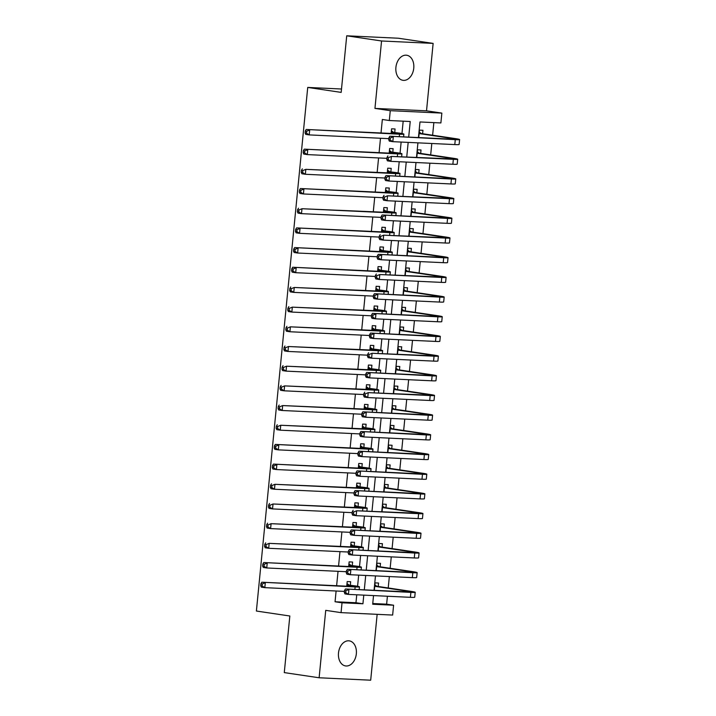 <?xml version="1.0" encoding="UTF-8"?>
<svg xmlns="http://www.w3.org/2000/svg" width="716" height="716" viewBox="0 0 716 716"><rect width="100%" height="100%" fill="white"/><g stroke="black" fill="none" stroke-linecap="round" stroke-linejoin="round"><path stroke-width="1.07" d="M356.335 653.815A12.673 8.905 98.5 0 0 349.283 640.865A12.673 8.905 98.5 0 0 338.498 652.983A12.673 8.905 98.5 0 0 345.551 665.934A12.673 8.905 98.5 0 0 356.335 653.815M413.759 68.199A12.673 8.905 98.5 0 0 406.697 55.239A12.673 8.905 98.5 0 0 395.912 67.358A12.673 8.905 98.5 0 0 402.974 80.317A12.673 8.905 98.5 0 0 413.759 68.199M372.759 603.525L386.631 604.179L393.603 605.217L392.637 615.062L341.058 612.636L342.024 602.791L362.931 603.776L363.782 595.139M341.505 89.008L307.728 87.424L256.391 611.034L289.828 616.002L284.279 672.601L319.121 677.775L370.691 680.2L377.153 614.328M307.728 87.424L341.174 92.391L346.723 35.8L398.293 38.225L433.135 43.399L381.556 40.982L374.951 108.402L390.274 110.676L441.853 113.101L440.886 122.946L419.979 121.962L418.448 137.57M374.951 108.402L426.521 110.819L433.135 43.399M426.521 110.819L441.853 113.101M386.631 604.179L387.41 596.249M388.224 587.97L389.343 576.559M390.148 568.289L391.267 556.878M392.082 548.599L393.2 537.188M394.015 528.918L395.134 517.507M395.939 509.228L397.058 497.826M397.872 489.547L398.991 478.136M399.805 469.866L400.924 458.455M401.73 450.176L402.848 438.765M403.663 430.495L404.782 419.084M405.596 410.805L406.715 399.403M407.52 391.124L408.639 379.713M409.454 371.443L410.572 360.032M411.387 351.753L412.505 340.342M413.311 332.072L414.43 320.661M415.244 312.382L416.363 300.971M417.168 292.701L418.287 281.29M419.102 273.02L420.22 261.608M421.035 253.33L422.154 241.919M422.959 233.649L424.078 222.237M424.892 213.959L426.011 202.547M426.825 194.278L427.944 182.866M428.75 174.588L429.869 163.185M430.683 154.907L431.802 143.495M432.616 135.226L433.851 122.615M346.723 35.8L381.556 40.982M350.339 585.169L350.67 581.732L347.188 581.562L346.732 586.198M352.263 565.488L352.603 562.042L349.122 561.881L348.665 566.517M354.196 545.807L354.536 542.361L351.046 542.191L350.598 546.836M356.129 526.117L356.461 522.671L352.979 522.51L352.523 527.146M358.054 506.436L358.394 502.99L354.912 502.829L354.456 507.465M359.987 486.746L360.327 483.309L356.837 483.139L356.38 487.775M361.92 467.065L362.251 463.619L358.77 463.458L358.313 468.094M363.844 447.384L364.184 443.938L360.703 443.768L360.246 448.413M365.778 427.694L366.118 424.248L362.627 424.087L362.171 428.723M367.711 408.013L368.042 404.567L364.56 404.406L364.104 409.042M369.635 388.323L369.975 384.886L366.494 384.716L366.037 389.352M371.568 368.642L371.908 365.196L368.418 365.035L367.961 369.671M373.501 348.96L373.833 345.515L370.351 345.345L369.895 349.99M375.426 329.27L375.766 325.825L372.284 325.664L371.828 330.3M377.359 309.589L377.699 306.144L374.208 305.983L373.752 310.619M379.283 289.899L379.623 286.463L376.142 286.293L375.685 290.929M381.216 270.218L381.556 266.773L378.066 266.612L377.618 271.248M383.15 250.537L383.49 247.092L379.999 246.922L379.543 251.567M385.074 230.847L385.414 227.402L381.932 227.24L381.476 231.877M387.007 211.166L387.347 207.721L383.857 207.559L383.409 212.196M388.94 191.476L389.271 188.04L385.79 187.869L385.333 192.506M390.864 171.795L391.205 168.35L387.723 168.188L387.267 172.825M392.798 152.114L393.138 148.668L389.647 148.498L389.2 153.143M422.61 133.731L422.941 130.294L419.46 130.124L418.726 137.588M420.677 153.421L421.017 149.975L417.526 149.814L416.801 157.269M418.744 173.102L419.084 169.656L415.602 169.495L414.868 176.959M416.819 192.792L417.151 189.346L413.669 189.176L412.935 196.64M414.886 212.473L415.226 209.027L411.736 208.866L411.011 216.321M412.953 232.154L413.293 228.717L409.812 228.547L409.078 236.011M411.029 251.844L411.36 248.398L407.878 248.237L407.144 255.693M409.096 271.525L409.436 268.079L405.945 267.918L405.22 275.383M407.162 291.215L407.502 287.769L404.021 287.608L403.287 295.064M405.238 310.896L405.569 307.45L402.088 307.289L401.354 314.745M403.305 330.577L403.645 327.14L400.155 326.97L399.43 334.435M401.372 350.267L401.712 346.821L398.23 346.66L397.496 354.116M399.447 369.948L399.788 366.502L396.297 366.341L395.563 373.806M397.514 389.638L397.854 386.192L394.373 386.031L393.639 393.487M395.581 409.319L395.921 405.874L392.44 405.712L391.706 413.168M393.657 429.009L393.997 425.564L390.506 425.394L389.772 432.858M391.724 448.69L392.064 445.245L388.582 445.084L387.848 452.539M389.799 468.371L390.13 464.926L386.649 464.765L385.915 472.229M387.866 488.061L388.206 484.616L384.716 484.455L383.991 491.91M385.933 507.742L386.273 504.297L382.791 504.136L382.058 511.591M384.009 527.432L384.34 523.987L380.858 523.817L380.124 531.281M382.075 547.113L382.416 543.668L378.925 543.507L378.2 550.962M380.142 566.795L380.482 563.349L377.001 563.188L376.267 570.652M378.218 586.485L378.549 583.039L375.068 582.878L374.334 590.333M408.693 137.114L410.223 121.505L389.307 120.521L382.344 119.483L381.019 132.979M380.5 138.251L379.086 152.669M378.576 157.941L377.162 172.35M376.643 177.622L375.229 192.031M374.71 197.312L373.296 211.721M372.785 216.993L371.371 231.402M370.852 236.674L369.438 251.092M368.919 256.364L367.514 270.773M366.995 276.045L365.581 290.454M365.062 295.735L363.647 310.144M363.128 315.416L361.723 329.825M361.204 335.097L359.79 349.515M359.271 354.787L357.857 369.196M357.338 374.468L355.933 388.877M355.413 394.158L353.999 408.567M353.48 413.839L352.066 428.249M351.556 433.52L350.142 447.939M349.623 453.21L348.209 467.62M347.69 472.891L346.275 487.301M345.765 492.581L344.351 506.991M343.832 512.262L342.418 526.672M341.899 531.943L340.485 546.362M339.975 551.633L338.561 566.043M338.041 571.314L336.627 585.724M336.108 591.004L335.052 601.762L355.968 602.738L356.747 594.808M357.579 586.288L358.671 575.118M359.513 566.607L360.604 555.437M361.437 546.917L362.538 535.747M363.37 527.236L364.462 516.066M365.294 507.555L366.395 496.385M367.227 487.865L368.319 476.695M369.161 468.183L370.253 457.014M371.085 448.493L372.186 437.324M373.018 428.812L374.11 417.643M374.951 409.131L376.043 397.962M376.876 389.441L377.976 378.272M378.809 369.76L379.901 358.591M380.742 350.07L381.834 338.901M382.666 330.389L383.767 319.22M384.599 310.708L385.691 299.539M386.533 291.018L387.625 279.849M388.457 271.337L389.558 260.168M390.39 251.647L391.482 240.478M392.323 231.966L393.415 220.796M394.248 212.285L395.348 201.115M396.181 192.595L397.273 181.425M398.114 172.914L399.206 161.744M400.038 153.224L401.139 142.054M401.971 133.543L403.18 121.174M394.731 132.424L395.062 128.978L391.58 128.817L391.124 133.453M341.058 612.636L325.726 610.354L319.121 677.775M335.052 601.762L342.024 602.791M389.307 120.521L390.274 110.676M373.537 595.596L372.687 604.232L393.603 605.217M417.929 142.842L416.515 157.26M415.996 162.532L414.591 176.941M414.072 182.213L412.658 196.623M412.139 201.903L410.724 216.313M410.205 221.584L408.8 235.994M408.281 241.274L406.867 255.684M406.348 260.955L404.934 275.365M404.415 280.636L403.01 295.046M402.49 300.326L401.076 314.736M400.557 320.007L399.143 334.417M398.633 339.697L397.219 354.107M396.7 359.378L395.286 373.788M394.767 379.059L393.353 393.469M392.842 398.749L391.428 413.159M390.909 418.43L389.495 432.84M388.976 438.12L387.562 452.53M387.052 457.801L385.638 472.211M385.119 477.483L383.704 491.892M383.185 497.173L381.771 511.582M381.261 516.854L379.847 531.263M379.328 536.544L377.914 550.953M377.395 556.225L375.981 570.634M375.47 575.906L374.056 590.324M364.301 589.859L365.706 575.449M366.225 570.178L367.639 555.768M368.158 550.497L369.572 536.078M370.091 530.807L371.497 516.397M372.016 511.126L373.43 496.716M373.949 491.436L375.363 477.026M375.873 471.755L377.287 457.345M377.806 452.065L379.22 437.655M379.74 432.383L381.154 417.974M381.664 412.702L383.078 398.293M383.597 393.012L385.011 378.603M385.53 373.331L386.944 358.922M387.454 353.641L388.869 339.232M389.388 333.96L390.802 319.551M391.321 314.279L392.735 299.87M393.245 294.589L394.659 280.18M395.178 274.908L396.592 260.499M397.111 255.218L398.526 240.809M399.036 235.537L400.45 221.128M400.969 215.856L402.383 201.447M402.902 196.166L404.316 181.757M404.826 176.485L406.24 162.076M406.76 156.795L408.174 142.386M355.968 602.738L362.931 603.776M391.24 132.263L396.046 132.979A9.899 0.501 -174.4 0 1 398.937 133.615A9.899 0.501 -174.4 0 1 396.046 133.686L306.206 129.471L399.528 134.205A14.857 0.752 5.6 0 0 403.86 134.098A14.857 0.752 5.6 0 0 399.537 133.14L391.258 132.12M391.392 130.742L393.326 132.218M306.69 131.225L305.293 131.01L305.106 132.979L306.502 133.194L306.69 131.225L309.697 129.99L309.214 134.903L388.842 138.644M306.502 133.194L309.214 134.903L305.723 134.384L305.106 132.979M305.293 131.01L306.206 129.471M419.272 132.048L421.205 133.525L419.137 133.427M419.12 133.57L451.796 138.43A9.899 0.501 -174.4 0 1 454.687 139.065A9.899 0.501 -174.4 0 1 451.796 139.137L389.835 136.228L455.278 139.656A14.857 0.752 5.6 0 0 459.609 139.548A14.857 0.752 5.6 0 0 455.286 138.591L421.205 133.525M390.318 137.982L388.922 137.776L388.734 139.745L390.122 139.951L390.318 137.982L393.317 136.747L392.833 141.67L454.794 144.578A14.857 0.752 5.6 0 0 459.126 144.471L459.609 139.548M390.122 139.951L392.833 141.67L389.352 141.15L388.734 139.745M388.922 137.776L389.835 136.228M389.316 151.944L394.122 152.66A9.899 0.501 -174.4 0 1 397.004 153.305A9.899 0.501 -174.4 0 1 394.122 153.367L304.282 149.152L397.604 153.886A14.857 0.752 5.6 0 0 401.936 153.788A14.857 0.752 5.6 0 0 397.604 152.821L389.325 151.801M389.459 150.432L391.392 151.899M304.756 150.906L303.369 150.7L303.172 152.669L304.569 152.875L304.756 150.906L307.764 149.671L307.28 154.593L386.909 158.334M304.569 152.875L307.28 154.593L303.799 154.074L303.172 152.669M303.369 150.7L304.282 149.152M387.383 171.634L392.189 172.35A9.899 0.501 -174.4 0 1 395.08 172.986A9.899 0.501 -174.4 0 1 392.189 173.057L305.83 169.352L395.671 173.576A14.857 0.752 5.6 0 0 400.002 173.469A14.857 0.752 5.6 0 0 395.68 172.511L387.401 171.491M387.535 170.113L389.468 171.589M302.832 170.587L301.436 170.381L301.248 172.35L302.635 172.556L302.832 170.587L305.83 169.352L305.347 174.274L384.975 178.016M302.635 172.556L305.347 174.274L301.866 173.755L301.248 172.35M301.436 170.381L302.349 168.833M385.45 191.315L390.265 192.031A9.899 0.501 -174.4 0 1 393.147 192.667A9.899 0.501 -174.4 0 1 390.256 192.738L300.416 188.523L393.737 193.257A14.857 0.752 5.6 0 0 398.069 193.15A14.857 0.752 5.6 0 0 393.746 192.192L385.468 191.172M385.602 189.794L387.535 191.27M300.899 190.277L299.503 190.071L299.315 192.04L300.711 192.246L300.899 190.277L303.906 189.042L303.423 193.964L383.051 197.697M300.711 192.246L303.423 193.964L299.932 193.445L299.315 192.04M299.503 190.071L300.416 188.523M383.525 211.005L388.332 211.712A9.899 0.501 -174.4 0 1 391.213 212.357A9.899 0.501 -174.4 0 1 388.332 212.428L301.973 208.723L391.813 212.938A14.857 0.752 5.6 0 0 396.145 212.84A14.857 0.752 5.6 0 0 391.813 211.882L383.534 210.862M383.669 209.484L385.602 210.96M298.975 209.958L297.579 209.752L297.382 211.721L298.778 211.927L298.975 209.958L301.973 208.723L301.49 213.645L381.118 217.387M298.778 211.927L301.49 213.645L298.008 213.126L297.382 211.721M297.579 209.752L298.491 208.204M417.339 151.738L419.272 153.215L417.204 153.117M417.195 153.26L449.872 158.111A9.899 0.501 -174.4 0 1 452.754 158.755A9.899 0.501 -174.4 0 1 449.863 158.827L391.392 156.428L453.353 159.337A14.857 0.752 5.6 0 0 457.685 159.238A14.857 0.752 5.6 0 0 453.353 158.281L419.272 153.215M388.385 157.663L386.998 157.457L386.801 159.426L388.197 159.632L388.385 157.663L391.392 156.428L390.909 161.351L452.87 164.259A14.857 0.752 5.6 0 0 457.202 164.161L457.685 159.238M388.197 159.632L390.909 161.351L387.428 160.832L386.801 159.426M386.998 157.457L387.902 155.918M415.414 171.419L417.347 172.896L415.28 172.798M415.262 172.941L447.939 177.801A9.899 0.501 -174.4 0 1 450.82 178.436A9.899 0.501 -174.4 0 1 447.939 178.508L385.978 175.599L451.42 179.027A14.857 0.752 5.6 0 0 455.752 178.919A14.857 0.752 5.6 0 0 451.42 177.962L417.347 172.896M386.461 177.353L385.065 177.147L384.868 179.116L386.264 179.322L386.461 177.353L389.459 176.118L388.976 181.041L450.937 183.949A14.857 0.752 5.6 0 0 455.269 183.842L455.752 178.919M386.264 179.322L388.976 181.041L385.494 180.522L384.868 179.116M385.065 177.147L385.978 175.599M413.481 191.109L415.414 192.577L413.347 192.488M413.329 192.622L446.005 197.482A9.899 0.501 -174.4 0 1 448.896 198.126A9.899 0.501 -174.4 0 1 446.005 198.189L387.526 195.799L449.487 198.708A14.857 0.752 5.6 0 0 453.819 198.609A14.857 0.752 5.6 0 0 449.496 197.643L415.414 192.577M384.528 197.034L383.132 196.828L382.944 198.797L384.331 199.003L384.528 197.034L387.526 195.799L387.043 200.722L449.004 203.63A14.857 0.752 5.6 0 0 453.335 203.523L453.819 198.609M384.331 199.003L387.043 200.722L383.561 200.203L382.944 198.797M383.132 196.828L384.045 195.28M411.548 210.79L413.481 212.267L411.414 212.169M411.405 212.312L444.081 217.172A9.899 0.501 -174.4 0 1 446.963 217.807A9.899 0.501 -174.4 0 1 444.072 217.879L382.111 214.97L447.563 218.398A14.857 0.752 5.6 0 0 451.894 218.291A14.857 0.752 5.6 0 0 447.563 217.333L413.481 212.267M382.595 216.724L381.207 216.518L381.01 218.478L382.407 218.693L382.595 216.724L385.602 215.489L385.119 220.403L447.079 223.32A14.857 0.752 5.6 0 0 451.411 223.213L451.894 218.291M382.407 218.693L385.119 220.403L381.637 219.893L381.01 218.478M381.207 216.518L382.111 214.97M381.592 230.686L386.398 231.402A9.899 0.501 -174.4 0 1 389.289 232.038A9.899 0.501 -174.4 0 1 386.398 232.109L296.558 227.894L389.88 232.628A14.857 0.752 5.6 0 0 394.212 232.521A14.857 0.752 5.6 0 0 389.889 231.563L381.61 230.543M381.744 229.165L383.678 230.642M297.042 229.648L295.645 229.433L295.457 231.402L296.845 231.617L297.042 229.648L300.04 228.413L299.556 233.326L379.185 237.068M296.845 231.617L299.556 233.326L296.075 232.816L295.457 231.402M295.645 229.433L296.558 227.894M409.624 230.48L411.557 231.948L409.489 231.85M409.471 231.993L442.148 236.853A9.899 0.501 -174.4 0 1 445.03 237.488A9.899 0.501 -174.4 0 1 442.148 237.56L383.669 235.17L445.629 238.079A14.857 0.752 5.6 0 0 449.961 237.972A14.857 0.752 5.6 0 0 445.629 237.014L411.557 231.948M380.67 236.405L379.274 236.199L379.077 238.168L380.473 238.374L380.67 236.405L383.669 235.17L383.185 240.093L445.146 243.001A14.857 0.752 5.6 0 0 449.478 242.894L449.961 237.972M380.473 238.374L383.185 240.093L379.704 239.574L379.077 238.168M379.274 236.199L380.187 234.651M379.659 250.367L384.474 251.083A9.899 0.501 -174.4 0 1 387.356 251.728A9.899 0.501 -174.4 0 1 384.465 251.79L294.625 247.575L387.956 252.309A14.857 0.752 5.6 0 0 392.279 252.211A14.857 0.752 5.6 0 0 387.956 251.244L379.677 250.224M379.811 248.855L381.744 250.323M295.108 249.329L293.721 249.123L293.524 251.092L294.92 251.298L295.108 249.329L298.116 248.094L297.632 253.017L377.26 256.758M294.92 251.298L297.632 253.017L294.142 252.497L293.524 251.092M293.721 249.123L294.625 247.575M407.69 250.161L409.624 251.638L407.556 251.54M407.538 251.683L440.215 256.534A9.899 0.501 -174.4 0 1 443.106 257.178A9.899 0.501 -174.4 0 1 440.215 257.25L378.254 254.341L443.696 257.76A14.857 0.752 5.6 0 0 448.028 257.662A14.857 0.752 5.6 0 0 443.705 256.704L409.624 251.638M378.737 256.095L377.341 255.88L377.153 257.85L378.54 258.055L378.737 256.095L381.735 254.851L381.252 259.774L443.213 262.683A14.857 0.752 5.6 0 0 447.545 262.584L448.028 257.662M378.54 258.055L381.252 259.774L377.771 259.255L377.153 257.85M377.341 255.88L378.254 254.341M377.735 270.057L382.541 270.773A9.899 0.501 -174.4 0 1 385.423 271.409A9.899 0.501 -174.4 0 1 382.541 271.48L292.701 267.256L386.022 271.999A14.857 0.752 5.6 0 0 390.354 271.892A14.857 0.752 5.6 0 0 386.022 270.934L377.744 269.914M377.878 268.536L379.811 270.013M293.184 269.01L291.788 268.804L291.591 270.773L292.987 270.979L293.184 269.01L296.182 267.775L295.699 272.698L375.327 276.439M292.987 270.979L295.699 272.698L292.218 272.178L291.591 270.773M291.788 268.804L292.701 267.256M405.757 269.843L407.69 271.319L405.623 271.221M405.614 271.364L438.29 276.224A9.899 0.501 -174.4 0 1 441.172 276.859A9.899 0.501 -174.4 0 1 438.281 276.931L379.811 274.541L441.772 277.45A14.857 0.752 5.6 0 0 446.104 277.343A14.857 0.752 5.6 0 0 441.772 276.385L407.69 271.319M376.804 275.776L375.417 275.57L375.22 277.54L376.616 277.745L376.804 275.776L379.811 274.541L379.328 279.464L441.289 282.373A14.857 0.752 5.6 0 0 445.62 282.265L446.104 277.343M376.616 277.745L379.328 279.464L375.846 278.945L375.22 277.54M375.417 275.57L376.33 274.022M375.802 289.738L380.608 290.454A9.899 0.501 -174.4 0 1 383.499 291.09A9.899 0.501 -174.4 0 1 380.608 291.161L294.249 287.465L384.089 291.68A14.857 0.752 5.6 0 0 388.421 291.573A14.857 0.752 5.6 0 0 384.098 290.615L375.819 289.595M375.954 288.217L377.887 289.694M291.251 288.7L289.855 288.494L289.667 290.463L291.054 290.669L291.251 288.7L294.249 287.465L293.766 292.388L373.394 296.12M291.054 290.669L293.766 292.388L290.284 291.868L289.667 290.463M289.855 288.494L290.768 286.946M403.833 289.533L405.766 291L403.699 290.911M403.681 291.045L436.357 295.905A9.899 0.501 -174.4 0 1 439.239 296.549A9.899 0.501 -174.4 0 1 436.357 296.612L374.396 293.703L439.839 297.131A14.857 0.752 5.6 0 0 444.171 297.033A14.857 0.752 5.6 0 0 439.839 296.075L405.766 291M374.88 295.457L373.483 295.252L373.287 297.221L374.683 297.426L374.88 295.457L377.878 294.222L377.395 299.145L439.356 302.054A14.857 0.752 5.6 0 0 443.687 301.946L444.171 297.033M374.683 297.426L377.395 299.145L373.913 298.626L373.287 297.221M373.483 295.252L374.396 293.703M373.868 309.428L378.683 310.135A9.899 0.501 -174.4 0 1 381.565 310.78A9.899 0.501 -174.4 0 1 378.675 310.851L292.325 307.146L382.165 311.362A14.857 0.752 5.6 0 0 386.497 311.263A14.857 0.752 5.6 0 0 382.165 310.305L373.886 309.285M374.02 307.907L375.954 309.384M289.318 308.381L287.93 308.175L287.734 310.144L289.13 310.35L289.318 308.381L292.325 307.146L291.842 312.069L371.47 315.81M289.13 310.35L291.842 312.069L288.36 311.55L287.734 310.144M287.93 308.175L288.834 306.627M401.9 309.214L403.833 310.69L401.765 310.592M401.748 310.735L434.424 315.595A9.899 0.501 -174.4 0 1 437.315 316.23A9.899 0.501 -174.4 0 1 434.424 316.302L372.463 313.393L437.906 316.821A14.857 0.752 5.6 0 0 442.237 316.714A14.857 0.752 5.6 0 0 437.915 315.756L403.833 310.69M372.947 315.147L371.55 314.942L371.362 316.911L372.75 317.116L372.947 315.147L375.945 313.912L375.47 318.826L437.422 321.744A14.857 0.752 5.6 0 0 441.754 321.636L442.237 316.714M372.75 317.116L375.47 318.826L371.98 318.316L371.362 316.911M371.55 314.942L372.463 313.393M371.944 329.109L376.75 329.825A9.899 0.501 -174.4 0 1 379.632 330.461A9.899 0.501 -174.4 0 1 376.75 330.532L290.392 326.836L380.232 331.052A14.857 0.752 5.6 0 0 384.564 330.944A14.857 0.752 5.6 0 0 380.232 329.986L371.953 328.966M372.087 327.588L374.029 329.065M287.393 328.071L285.997 327.856L285.8 329.825L287.197 330.04L287.393 328.071L290.392 326.836L289.908 331.75L369.537 335.491M287.197 330.04L289.908 331.75L286.427 331.24L285.8 329.825M285.997 327.856L286.91 326.317M399.967 328.904L401.9 330.371L399.832 330.273M399.823 330.416L432.5 335.276A9.899 0.501 -174.4 0 1 435.382 335.911A9.899 0.501 -174.4 0 1 432.5 335.983L370.539 333.074L435.981 336.502A14.857 0.752 5.6 0 0 440.313 336.395A14.857 0.752 5.6 0 0 435.981 335.437L401.9 330.371M371.013 334.828L369.626 334.623L369.429 336.592L370.825 336.797L371.013 334.828L374.02 333.593L373.537 338.516L435.498 341.425A14.857 0.752 5.6 0 0 439.83 341.317L440.313 336.395M370.825 336.797L373.537 338.516L370.056 337.997L369.429 336.592M369.626 334.623L370.539 333.074M370.011 348.79L374.817 349.506A9.899 0.501 -174.4 0 1 377.708 350.151A9.899 0.501 -174.4 0 1 374.817 350.214L288.459 346.517L378.299 350.733A14.857 0.752 5.6 0 0 382.63 350.634A14.857 0.752 5.6 0 0 378.308 349.668L370.029 348.647M370.163 347.278L372.096 348.746M285.46 347.752L284.064 347.546L283.876 349.515L285.263 349.721L285.46 347.752L288.459 346.517L287.975 351.44L367.603 355.181M285.263 349.721L287.975 351.44L284.494 350.921L283.876 349.515M284.064 347.546L284.977 345.998M398.042 348.585L399.976 350.061L397.908 349.963M397.89 350.106L430.567 354.957A9.899 0.501 -174.4 0 1 433.449 355.601A9.899 0.501 -174.4 0 1 430.567 355.673L372.087 353.274L434.048 356.183A14.857 0.752 5.6 0 0 438.38 356.085A14.857 0.752 5.6 0 0 434.048 355.127L399.976 350.061M369.089 354.518L367.693 354.304L367.496 356.273L368.892 356.478L369.089 354.518L372.087 353.274L371.604 358.197L433.565 361.106A14.857 0.752 5.6 0 0 437.897 361.007L438.38 356.085M368.892 356.478L371.604 358.197L368.122 357.678L367.496 356.273M367.693 354.304L368.606 352.764M368.078 368.48L372.893 369.196A9.899 0.501 -174.4 0 1 375.775 369.832A9.899 0.501 -174.4 0 1 372.884 369.904L286.534 366.198L376.374 370.423A14.857 0.752 5.6 0 0 380.706 370.315A14.857 0.752 5.6 0 0 376.374 369.358L368.096 368.337M368.23 366.959L370.163 368.436M283.527 367.433L282.14 367.227L281.943 369.196L283.339 369.402L283.527 367.433L286.534 366.198L286.051 371.121L365.679 374.862M283.339 369.402L286.051 371.121L282.569 370.602L281.943 369.196M282.14 367.227L283.044 365.679M396.109 368.266L398.042 369.742L395.975 369.644M395.957 369.787L428.633 374.647A9.899 0.501 -174.4 0 1 431.524 375.282A9.899 0.501 -174.4 0 1 428.633 375.354L366.673 372.445L432.115 375.873A14.857 0.752 5.6 0 0 436.447 375.766A14.857 0.752 5.6 0 0 432.124 374.808L398.042 369.742M367.156 374.2L365.76 373.994L365.572 375.963L366.968 376.168L367.156 374.2L370.154 372.964L369.68 377.887L431.641 380.796A14.857 0.752 5.6 0 0 435.963 380.688L436.447 375.766M366.968 376.168L369.68 377.887L366.189 377.368L365.572 375.963M365.76 373.994L366.673 372.445M366.153 388.161L370.96 388.877A9.899 0.501 -174.4 0 1 373.841 389.513A9.899 0.501 -174.4 0 1 370.96 389.585L284.601 385.888L374.441 390.104A14.857 0.752 5.6 0 0 378.773 389.996A14.857 0.752 5.6 0 0 374.441 389.039L366.162 388.018M366.297 386.64L368.239 388.117M281.603 387.123L280.207 386.917L280.01 388.886L281.406 389.092L281.603 387.123L284.601 385.888L284.118 390.811L363.746 394.543M281.406 389.092L284.118 390.811L280.636 390.292L280.01 388.886M280.207 386.917L281.12 385.369M394.176 387.956L396.109 389.423L394.042 389.334M394.033 389.468L426.709 394.328A9.899 0.501 -174.4 0 1 429.591 394.972A9.899 0.501 -174.4 0 1 426.709 395.035L368.23 392.645L430.191 395.554A14.857 0.752 5.6 0 0 434.523 395.456A14.857 0.752 5.6 0 0 430.191 394.498L396.109 389.423M365.223 393.881L363.835 393.675L363.639 395.644L365.035 395.85L365.223 393.881L368.23 392.645L367.747 397.568L429.707 400.477A14.857 0.752 5.6 0 0 434.039 400.369L434.523 395.456M365.035 395.85L367.747 397.568L364.265 397.049L363.639 395.644M363.835 393.675L364.748 392.126M364.22 407.851L369.026 408.559A9.899 0.501 -174.4 0 1 371.917 409.203A9.899 0.501 -174.4 0 1 369.026 409.275L282.668 405.569L372.508 409.785A14.857 0.752 5.6 0 0 376.84 409.686A14.857 0.752 5.6 0 0 372.517 408.729L364.238 407.708M364.372 406.33L366.306 407.807M279.67 406.804L278.273 406.599L278.085 408.567L279.473 408.773L279.67 406.804L282.668 405.569L282.185 410.492L361.822 414.233M279.473 408.773L282.185 410.492L278.703 409.973L278.085 408.567M278.273 406.599L279.186 405.05M392.252 407.637L394.185 409.113L392.117 409.015M392.1 409.158L424.776 414.018A9.899 0.501 -174.4 0 1 427.667 414.654A9.899 0.501 -174.4 0 1 424.776 414.725L362.815 411.816L428.257 415.244A14.857 0.752 5.6 0 0 432.589 415.137A14.857 0.752 5.6 0 0 428.266 414.179L394.185 409.113M363.298 413.571L361.902 413.365L361.705 415.334L363.101 415.54L363.298 413.571L366.297 412.335L365.813 417.249L427.774 420.167A14.857 0.752 5.6 0 0 432.106 420.059L432.589 415.137M363.101 415.54L365.813 417.249L362.332 416.739L361.705 415.334M361.902 413.365L362.815 411.816M362.296 427.533L367.102 428.249A9.899 0.501 -174.4 0 1 369.984 428.884A9.899 0.501 -174.4 0 1 367.093 428.956L280.744 425.259L370.584 429.475A14.857 0.752 5.6 0 0 374.916 429.367A14.857 0.752 5.6 0 0 370.584 428.41L362.305 427.389M362.439 426.011L364.372 427.488M277.736 426.494L276.349 426.28L276.152 428.249L277.548 428.463L277.736 426.494L280.744 425.259L280.26 430.173L359.888 433.914M277.548 428.463L280.26 430.173L276.779 429.663L276.152 428.249M276.349 426.28L277.262 424.74M390.318 427.327L392.252 428.795L390.184 428.696M390.166 428.839L422.852 433.699A9.899 0.501 -174.4 0 1 425.734 434.335A9.899 0.501 -174.4 0 1 422.843 434.406L360.882 431.497L426.324 434.925A14.857 0.752 5.6 0 0 430.656 434.818A14.857 0.752 5.6 0 0 426.333 433.86L392.252 428.795M361.365 433.252L359.969 433.046L359.781 435.015L361.177 435.221L361.365 433.252L364.372 432.017L363.889 436.939L425.85 439.848A14.857 0.752 5.6 0 0 430.182 439.74L430.656 434.818M361.177 435.221L363.889 436.939L360.399 436.42L359.781 435.015M359.969 433.046L360.882 431.497M360.363 447.214L365.169 447.93A9.899 0.501 -174.4 0 1 368.051 448.574A9.899 0.501 -174.4 0 1 365.169 448.637L275.329 444.421L368.65 449.156A14.857 0.752 5.6 0 0 372.982 449.057A14.857 0.752 5.6 0 0 368.65 448.1L360.372 447.079M360.515 445.701L362.448 447.169M275.812 446.175L274.416 445.97L274.219 447.939L275.615 448.144L275.812 446.175L278.81 444.94L278.327 449.863L357.955 453.604M275.615 448.144L278.327 449.863L274.846 449.344L274.219 447.939M274.416 445.97L275.329 444.421M388.385 447.008L390.327 448.485L388.251 448.386M388.242 448.529L420.918 453.38A9.899 0.501 -174.4 0 1 423.8 454.025A9.899 0.501 -174.4 0 1 420.918 454.096L358.958 451.187L424.4 454.615A14.857 0.752 5.6 0 0 428.732 454.508A14.857 0.752 5.6 0 0 424.4 453.55L390.327 448.485M359.432 452.942L358.045 452.727L357.848 454.696L359.244 454.902L359.432 452.942L362.439 451.698L361.956 456.62L423.917 459.529A14.857 0.752 5.6 0 0 428.249 459.43L428.732 454.508M359.244 454.902L361.956 456.62L358.474 456.101L357.848 454.696M358.045 452.727L358.958 451.187M358.43 466.904L363.236 467.62A9.899 0.501 -174.4 0 1 366.127 468.255A9.899 0.501 -174.4 0 1 363.236 468.327L273.396 464.102L366.717 468.846A14.857 0.752 5.6 0 0 371.049 468.738A14.857 0.752 5.6 0 0 366.726 467.781L358.447 466.76M358.582 465.382L360.515 466.859M273.879 465.856L272.483 465.651L272.295 467.62L273.682 467.825L273.879 465.856L276.877 464.621L276.403 469.544L356.031 473.285M273.682 467.825L276.403 469.544L272.912 469.025L272.295 467.62M272.483 465.651L273.396 464.102M386.461 466.689L388.394 468.166L386.327 468.067M386.309 468.21L418.985 473.07A9.899 0.501 -174.4 0 1 421.876 473.706A9.899 0.501 -174.4 0 1 418.985 473.777L357.024 470.868L422.467 474.296A14.857 0.752 5.6 0 0 426.799 474.189A14.857 0.752 5.6 0 0 422.476 473.231L388.394 468.166M357.508 472.623L356.112 472.417L355.924 474.386L357.311 474.592L357.508 472.623L360.506 471.388L360.023 476.31L421.984 479.219A14.857 0.752 5.6 0 0 426.315 479.111L426.799 474.189M357.311 474.592L360.023 476.31L356.541 475.791L355.924 474.386M356.112 472.417L357.024 470.868M356.505 486.585L361.312 487.301A9.899 0.501 -174.4 0 1 364.193 487.936A9.899 0.501 -174.4 0 1 361.303 488.008L274.953 484.311L364.793 488.527A14.857 0.752 5.6 0 0 369.125 488.419A14.857 0.752 5.6 0 0 364.793 487.462L356.514 486.441M356.649 485.072L358.582 486.54M271.946 485.546L270.559 485.341L270.362 487.31L271.758 487.515L271.946 485.546L274.953 484.311L274.47 489.234L354.098 492.966M271.758 487.515L274.47 489.234L270.988 488.715L270.362 487.31M270.559 485.341L271.471 483.792M384.528 486.379L386.461 487.847L384.394 487.757M384.385 487.891L417.061 492.751A9.899 0.501 -174.4 0 1 419.943 493.396A9.899 0.501 -174.4 0 1 417.052 493.458L355.091 490.55L420.543 493.977A14.857 0.752 5.6 0 0 424.865 493.879A14.857 0.752 5.6 0 0 420.543 492.921L386.461 487.847M355.575 492.304L354.178 492.098L353.99 494.067L355.387 494.273L355.575 492.304L358.582 491.069L358.098 495.991L420.059 498.9A14.857 0.752 5.6 0 0 424.391 498.801L424.865 493.879M355.387 494.273L358.098 495.991L354.608 495.472L353.99 494.067M354.178 492.098L355.091 490.55M354.572 506.275L359.378 506.982A9.899 0.501 -174.4 0 1 362.26 507.626A9.899 0.501 -174.4 0 1 359.378 507.698L273.02 503.992L362.86 508.208A14.857 0.752 5.6 0 0 367.192 508.109A14.857 0.752 5.6 0 0 362.86 507.152L354.581 506.131M354.724 504.753L356.658 506.23M270.022 505.228L268.625 505.022L268.428 506.991L269.825 507.197L270.022 505.228L273.02 503.992L272.536 508.915L352.165 512.656M269.825 507.197L272.536 508.915L269.055 508.396L268.428 506.991M268.625 505.022L269.538 503.473M382.595 506.06L384.537 507.537L382.46 507.438M382.451 507.581L415.128 512.441A9.899 0.501 -174.4 0 1 418.01 513.077A9.899 0.501 -174.4 0 1 415.128 513.148L356.649 510.759L418.609 513.667A14.857 0.752 5.6 0 0 422.941 513.56A14.857 0.752 5.6 0 0 418.609 512.602L384.537 507.537M353.641 511.994L352.254 511.788L352.057 513.757L353.453 513.963L353.641 511.994L356.649 510.759L356.165 515.681L418.126 518.59A14.857 0.752 5.6 0 0 422.458 518.482L422.941 513.56M353.453 513.963L356.165 515.681L352.684 515.162L352.057 513.757M352.254 511.788L353.167 510.24M352.639 525.956L357.445 526.672A9.899 0.501 -174.4 0 1 360.336 527.307A9.899 0.501 -174.4 0 1 357.445 527.379L271.087 523.682L360.927 527.898A14.857 0.752 5.6 0 0 365.258 527.79A14.857 0.752 5.6 0 0 360.936 526.833L352.657 525.812M352.791 524.434L354.724 525.911M268.088 524.918L266.692 524.712L266.504 526.672L267.891 526.887L268.088 524.918L271.087 523.682L270.612 528.596L350.24 532.337M267.891 526.887L270.612 528.596L267.122 528.086L266.504 526.672M266.692 524.712L267.605 523.163M380.67 525.75L382.604 527.218L380.536 527.119M380.518 527.262L413.195 532.122A9.899 0.501 -174.4 0 1 416.085 532.758A9.899 0.501 -174.4 0 1 413.195 532.829L351.234 529.921L416.676 533.348A14.857 0.752 5.6 0 0 421.008 533.241A14.857 0.752 5.6 0 0 416.685 532.283L382.604 527.218M351.717 531.675L350.321 531.469L350.133 533.438L351.52 533.644L351.717 531.675L354.715 530.44L354.232 535.362L416.193 538.271A14.857 0.752 5.6 0 0 420.525 538.163L421.008 533.241M351.52 533.644L354.232 535.362L350.75 534.843L350.133 533.438M350.321 531.469L351.234 529.921M350.715 545.637L355.521 546.353A9.899 0.501 -174.4 0 1 358.403 546.997A9.899 0.501 -174.4 0 1 355.512 547.06L269.162 543.363L359.002 547.579A14.857 0.752 5.6 0 0 363.334 547.48A14.857 0.752 5.6 0 0 359.002 546.523L350.724 545.503M350.858 544.124L352.791 545.592M266.155 544.599L264.768 544.393L264.571 546.362L265.967 546.568L266.155 544.599L269.162 543.363L268.679 548.286L348.307 552.027M265.967 546.568L268.679 548.286L265.197 547.767L264.571 546.362M264.768 544.393L265.681 542.844M378.737 545.431L380.67 546.908L378.603 546.809M378.594 546.952L411.27 551.803A9.899 0.501 -174.4 0 1 414.152 552.448A9.899 0.501 -174.4 0 1 411.261 552.519L349.301 549.611L414.752 553.038A14.857 0.752 5.6 0 0 419.075 552.931A14.857 0.752 5.6 0 0 414.752 551.973L380.67 546.908M349.784 551.365L348.388 551.15L348.2 553.119L349.596 553.325L349.784 551.365L352.791 550.121L352.308 555.043L414.269 557.952A14.857 0.752 5.6 0 0 418.6 557.853L419.075 552.931M349.596 553.325L352.308 555.043L348.817 554.524L348.2 553.119M348.388 551.15L349.301 549.611M348.781 565.327L353.588 566.043A9.899 0.501 -174.4 0 1 356.47 566.678A9.899 0.501 -174.4 0 1 353.588 566.75L263.748 562.534L357.069 567.269A14.857 0.752 5.6 0 0 361.401 567.162A14.857 0.752 5.6 0 0 357.069 566.204L348.799 565.184M348.934 563.805L350.867 565.282M264.231 564.28L262.835 564.074L262.638 566.043L264.034 566.249L264.231 564.28L267.229 563.045L266.746 567.967L346.374 571.708M264.034 566.249L266.746 567.967L263.264 567.448L262.638 566.043M262.835 564.074L263.748 562.534M376.813 565.112L378.746 566.589L376.67 566.49M376.661 566.633L409.337 571.493A9.899 0.501 -174.4 0 1 412.219 572.129A9.899 0.501 -174.4 0 1 409.337 572.2L347.376 569.292L412.819 572.719A14.857 0.752 5.6 0 0 417.151 572.612A14.857 0.752 5.6 0 0 412.819 571.654L378.746 566.589M347.86 571.046L346.463 570.84L346.267 572.809L347.663 573.015L347.86 571.046L350.858 569.811L350.375 574.733L412.335 577.642A14.857 0.752 5.6 0 0 416.667 577.535L417.151 572.612M347.663 573.015L350.375 574.733L346.893 574.214L346.267 572.809M346.463 570.84L347.376 569.292M346.848 585.008L351.654 585.724A9.899 0.501 -174.4 0 1 354.545 586.359A9.899 0.501 -174.4 0 1 351.654 586.431L261.814 582.215L355.136 586.95A14.857 0.752 5.6 0 0 359.468 586.843A14.857 0.752 5.6 0 0 355.145 585.885L346.866 584.865M347 583.495L348.934 584.963M262.298 583.97L260.901 583.764L260.714 585.733L262.11 585.939L262.298 583.97L265.305 582.735L264.822 587.657L344.45 591.389M262.11 585.939L264.822 587.657L261.331 587.138L260.714 585.733M260.901 583.764L261.814 582.215M374.88 584.802L376.813 586.27L374.745 586.18M374.728 586.315L407.404 591.174A9.899 0.501 -174.4 0 1 410.295 591.819A9.899 0.501 -174.4 0 1 407.404 591.881L345.443 588.973L410.886 592.4A14.857 0.752 5.6 0 0 415.217 592.302A14.857 0.752 5.6 0 0 410.895 591.344L376.813 586.27M345.926 590.727L344.53 590.521L344.342 592.49L345.73 592.696L345.926 590.727L348.925 589.492L348.441 594.414L410.402 597.323A14.857 0.752 5.6 0 0 414.734 597.225L415.217 592.302M345.73 592.696L348.441 594.414L344.96 593.895L344.342 592.49M344.53 590.521L345.443 588.973M396.046 132.979L395.984 133.686M399.528 134.205L399.286 136.675M451.796 138.43L451.733 139.137M455.278 139.656L454.794 144.578M394.122 152.66L394.051 153.367M397.604 153.886L397.362 156.356M392.189 172.35L392.117 173.048M395.671 173.576L395.429 176.046M390.265 192.031L390.193 192.738M393.737 193.257L393.496 195.728M388.332 211.712L388.26 212.419M391.813 212.938L391.571 215.409M449.872 158.111L449.8 158.818M453.353 159.337L452.87 164.259M447.939 177.801L447.867 178.508M451.42 179.027L450.937 183.949M446.005 197.482L445.943 198.189M449.487 198.708L449.004 203.63M444.081 217.172L444.01 217.87M447.563 218.398L447.079 223.32M386.398 231.402L386.327 232.109M389.88 232.628L389.638 235.099M442.148 236.853L442.076 237.56M445.629 238.079L445.146 243.001M384.474 251.083L384.403 251.79M387.956 252.309L387.705 254.78M440.215 256.534L440.152 257.241M443.696 257.76L443.213 262.683M382.541 270.773L382.469 271.471M386.022 271.999L385.781 274.47M438.29 276.224L438.219 276.931M441.772 277.45L441.289 282.373M380.608 290.454L380.545 291.161M384.089 291.68L383.848 294.151M436.357 295.905L436.286 296.612M439.839 297.131L439.356 302.054M378.683 310.135L378.612 310.842M382.165 311.362L381.923 313.832M434.424 315.595L434.361 316.293M437.906 316.821L437.422 321.744M376.75 329.825L376.679 330.532M380.232 331.052L379.99 333.522M432.5 335.276L432.428 335.983M435.981 336.502L435.498 341.425M374.817 349.506L374.754 350.214M378.299 350.733L378.057 353.203M430.567 354.957L430.495 355.664M434.048 356.183L433.565 361.106M372.893 369.196L372.821 369.895M376.374 370.423L376.133 372.893M428.633 374.647L428.571 375.354M432.115 375.873L431.641 380.796M370.96 388.877L370.888 389.585M374.441 390.104L374.2 392.574M426.709 394.328L426.638 395.035M430.191 395.554L429.707 400.477M369.026 408.559L368.964 409.266M372.508 409.785L372.266 412.255M424.776 414.018L424.704 414.716M428.257 415.244L427.774 420.167M367.102 428.249L367.031 428.956M370.584 429.475L370.342 431.945M422.852 433.699L422.78 434.406M426.324 434.925L425.85 439.848M365.169 447.93L365.097 448.637M368.65 449.156L368.409 451.626M420.918 453.38L420.847 454.087M424.4 454.615L423.917 459.529M363.236 467.62L363.173 468.318M366.717 468.846L366.476 471.316M418.985 473.07L418.914 473.777M422.467 474.296L421.984 479.219M361.312 487.301L361.24 488.008M364.793 488.527L364.551 490.997M417.061 492.751L416.989 493.458M420.543 493.977L420.059 498.9M359.378 506.982L359.307 507.689M362.86 508.208L362.618 510.678M415.128 512.441L415.056 513.148M418.609 513.667L418.126 518.59M357.445 526.672L357.382 527.379M360.927 527.898L360.685 530.368M413.195 532.122L413.132 532.829M416.676 533.348L416.193 538.271M355.521 546.353L355.449 547.06M359.002 547.579L358.761 550.049M411.27 551.803L411.199 552.51M414.752 553.038L414.269 557.952M353.588 566.043L353.516 566.741M357.069 567.269L356.828 569.739M409.337 571.493L409.266 572.2M412.819 572.719L412.335 577.642M351.654 585.724L351.592 586.431M355.136 586.95L354.894 589.42M407.404 591.174L407.341 591.881M410.886 592.4L410.402 597.323M403.86 134.098L403.591 136.872M401.936 153.788L401.658 156.562M400.002 173.469L399.734 176.243M398.069 193.15L397.801 195.924M396.145 212.84L395.867 215.614M394.212 232.521L393.943 235.295M392.279 252.211L392.01 254.985M390.354 271.892L390.077 274.667M388.421 291.573L388.153 294.357M386.497 311.263L386.219 314.038M384.564 330.944L384.286 333.719M382.63 350.634L382.362 353.409M380.706 370.315L380.429 373.09M378.773 389.996L378.495 392.78M376.84 409.686L376.571 412.461M374.916 429.367L374.638 432.142M372.982 449.057L372.714 451.832M371.049 468.738L370.781 471.513M369.125 488.419L368.847 491.203M367.192 508.109L366.923 510.884M365.258 527.79L364.99 530.565M363.334 547.48L363.057 550.255M361.401 567.162L361.132 569.936M359.468 586.843L359.199 589.626"/></g></svg>
